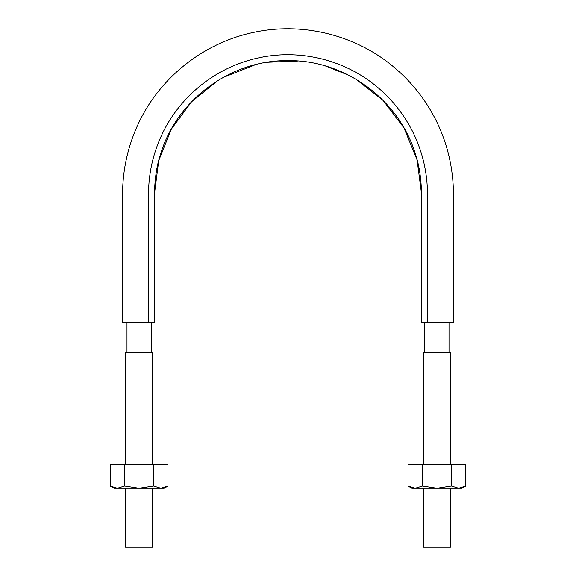 <?xml version="1.0" encoding="UTF-8"?>
<svg xmlns="http://www.w3.org/2000/svg" width="576" height="576" viewBox="0 0 576 576"><rect width="100%" height="100%" fill="white"/><g stroke="black" fill="none" stroke-linecap="round" stroke-linejoin="round"><path stroke-width="0.86" d="M217.93 80.496L191.542 101.808L171.367 129.082L158.738 160.582L154.411 194.213L154.411 322.2L146.621 322.2M151.171 352.57L151.171 322.2M152.647 464.63L152.647 352.57L125.518 352.57L125.518 464.63M125.518 488.225L125.518 547.2L152.647 547.2L152.647 488.225M429.379 322.2L421.589 322.2L421.589 194.213L417.089 159.912L403.942 127.872L382.997 100.31L355.687 79.056M449.014 352.57L449.014 322.2M450.482 464.63L450.482 352.57L423.353 352.57L423.353 464.63M423.353 488.225L423.353 547.2L450.482 547.2L450.482 488.225M148.514 322.2L122.566 322.2L148.514 322.2L148.514 194.213C148.594 173.023 153.202 152.849 162.331 133.697C180.274 95.897 216.122 67.32 256.961 58.226C297.698 48.694 342.403 58.903 374.969 85.162C391.5 98.438 404.402 114.617 413.669 133.697C422.798 152.849 427.406 173.023 427.486 194.213L427.486 322.2L453.434 322.2L427.486 322.2M348.826 75.298L325.526 66.01M298.058 61.02L267.106 62.273M255.773 64.577L222.998 77.53M421.589 322.2L421.589 237.406C420.898 209.369 424.433 180.216 415.224 153.526C398.743 99.252 344.736 59.861 288.079 60.646C231.48 59.782 177.372 99.094 160.834 153.353C151.574 180.029 155.095 209.131 154.411 237.262L154.411 322.2M167.976 486.007L160.79 488.225L164.146 488.225L167.976 486.007L167.976 464.63L167.976 486.007M124.56 486.007L117.374 488.225L139.082 488.225L124.697 486.007L124.697 464.63L124.697 486.007M110.182 464.63L110.182 486.007L114.012 488.225L117.374 488.225L110.182 486.007L110.182 464.63L124.56 464.63M153.461 464.63L153.461 486.007L153.598 464.63L124.697 464.63M153.598 464.63L167.976 464.63M110.182 486.007L117.374 488.225M153.461 486.007L139.082 488.225L160.79 488.225L153.598 486.007M465.818 486.007L458.626 488.225L461.988 488.225L465.818 486.007L465.818 464.63L465.818 486.007M408.024 464.63L408.024 486.007L411.854 488.225L415.21 488.225L408.024 486.007L408.024 464.63L465.818 464.63M422.539 486.007L415.21 488.225L436.918 488.225L422.539 486.007L422.539 464.63M451.303 464.63L451.303 486.007L451.44 464.63M451.303 486.007L436.918 488.225L458.626 488.225L451.44 486.007M422.402 486.007L422.402 464.63M126.986 352.57L126.986 322.2M424.829 352.57L424.829 322.2M453.434 322.2L453.326 188.28C452.419 164.945 446.882 142.762 436.716 121.738C425.902 99.756 410.998 81.029 391.997 65.556C353.7 34.243 300.953 21.773 252.684 32.594C203.198 43.099 159.703 77.76 138.377 123.624C128.002 145.822 122.731 169.171 122.566 193.673L122.566 322.2"/></g></svg>
